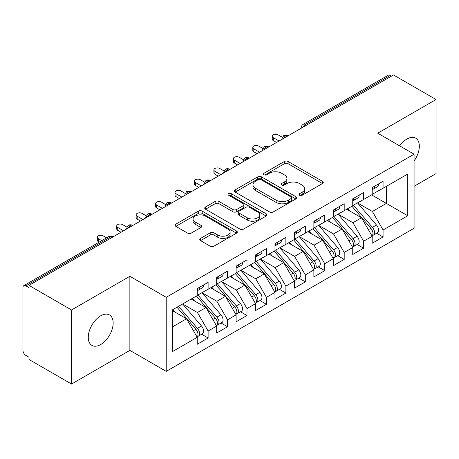 <?xml version="1.0" encoding="UTF-8"?>
<svg xmlns="http://www.w3.org/2000/svg" width="459" height="459" viewBox="0 0 459 459"><rect width="100%" height="100%" fill="white"/><g stroke="black" fill="none" stroke-linecap="round" stroke-linejoin="round"><path stroke-width="0.69" d="M299.538 195.241A1.888 1.09 0 0 0 302.211 195.241L322.482 183.537A2.697 1.561 0 0 0 323.274 182.435A2.697 1.561 0 0 0 322.482 181.334L288.137 161.505A2.697 1.561 0 0 0 284.322 161.505L264.045 173.209A1.888 1.09 0 0 0 263.495 173.984A1.888 1.09 0 0 0 264.045 174.753A1.888 1.09 0 0 0 266.719 174.753L269.341 173.238A8.635 4.986 0 0 1 281.556 173.238L284.414 174.89A8.635 4.986 0 0 1 286.944 178.413A8.635 4.986 0 0 1 284.414 181.942L281.792 183.457A1.888 1.09 0 0 0 281.241 184.225A1.888 1.09 0 0 0 281.792 185A1.888 1.09 0 0 0 284.465 185L287.087 183.485A8.635 4.986 0 0 1 299.302 183.485L302.16 185.138A8.635 4.986 0 0 1 304.69 188.66A8.635 4.986 0 0 1 302.16 192.189L299.538 193.704A1.888 1.09 0 0 0 298.987 194.473A1.888 1.09 0 0 0 299.538 195.241L299.538 193.704M100.71 344.543A17.597 10.161 120 0 0 112.203 329.034A17.597 10.161 120 0 0 109.506 314.937A17.597 10.161 120 0 0 100.71 315.809A17.597 10.161 120 0 0 89.218 331.312A17.597 10.161 120 0 0 91.915 345.415A17.597 10.161 120 0 0 100.71 344.543M414.081 160.971A17.597 10.161 120 0 0 415.688 138.165A17.597 10.161 120 0 0 406.892 139.037A17.597 10.161 120 0 0 399.674 145.87M200.554 238.405A2.697 1.561 0 0 0 199.763 239.506A2.697 1.561 0 0 0 200.554 240.608L210.188 246.167A2.697 1.561 0 0 0 214.003 246.167L236.523 233.166A2.697 1.561 0 0 0 237.314 232.065A2.697 1.561 0 0 0 236.523 230.963L202.172 211.134A2.697 1.561 0 0 0 198.357 211.134L175.843 224.135A2.697 1.561 0 0 0 175.051 225.237A2.697 1.561 0 0 0 175.843 226.339L187.484 233.057A2.697 1.561 0 0 0 191.3 233.057L200.933 227.498A2.697 1.561 0 0 0 201.725 226.396A2.697 1.561 0 0 0 200.933 225.294L195.161 221.961A7.218 4.165 0 0 1 193.05 219.012A7.218 4.165 0 0 1 197.502 215.162A7.218 4.165 0 0 1 205.368 216.063L227.98 229.121A7.218 4.165 0 0 1 230.097 232.065A7.218 4.165 0 0 1 225.639 235.92A7.218 4.165 0 0 1 217.773 235.014L214.003 232.839A2.697 1.561 0 0 0 210.188 232.839L200.554 238.405L200.554 240.608M414.081 186.291L436.05 173.605L436.05 99.528L393.478 74.949L28.974 285.395L28.974 287.638L25.865 285.842A4.125 2.381 -120 0 0 23.805 285.636A4.125 2.381 -120 0 0 22.95 287.523L22.95 350.378A4.125 2.381 -120 0 0 25.865 355.427L28.974 357.222L28.974 359.472L71.552 384.051L129.868 350.378L166.221 371.365L166.221 297.289L129.868 276.301L71.552 309.974L28.974 285.395M436.05 99.528L377.728 133.202L414.081 154.19L166.221 297.289M269.531 211.909A2.697 1.561 0 0 0 273.352 211.909L295.866 198.908A2.697 1.561 0 0 0 296.657 197.806A2.697 1.561 0 0 0 295.866 196.704L261.521 176.876A2.697 1.561 0 0 0 257.7 176.876L235.186 189.871A2.697 1.561 0 0 0 234.394 190.973A2.697 1.561 0 0 0 235.186 192.074L269.531 211.909M229.357 195.654A1.888 1.09 0 0 1 231.273 195.918L231.273 193.675L266.191 213.837A2.697 1.561 0 0 1 266.983 214.938A2.697 1.561 0 0 1 266.191 216.04L243.677 229.035A2.697 1.561 0 0 1 239.862 229.035L205.512 209.206L205.512 207.003A2.697 1.561 0 0 0 204.725 208.105A2.697 1.561 0 0 0 205.512 209.206M205.512 207.003L215.151 201.444A2.697 1.561 0 0 1 218.966 201.444L232.897 209.482A2.697 1.561 0 0 0 236.712 209.482L243.104 205.793A2.697 1.561 0 0 0 243.895 204.691A2.697 1.561 0 0 0 243.104 203.589L228.605 195.218A1.888 1.09 0 0 1 228.048 194.444A1.888 1.09 0 0 1 229.213 193.44A1.888 1.09 0 0 1 231.273 193.675M166.221 371.365L414.081 228.266L414.081 154.19M371.606 194.874L407.764 215.753L407.764 174.001L383.076 188.253L383.076 181.294L372.192 187.582L372.192 194.536L363.637 199.476L363.637 192.516L352.747 198.804L352.747 205.764L344.198 210.698L344.198 203.739L333.309 210.027L333.309 216.987L324.754 221.927L324.754 214.967L313.87 221.249L313.87 228.209L305.315 233.149L305.315 226.189L294.431 232.472L294.431 239.432L285.877 244.372L285.877 237.412L274.987 243.695L274.987 250.654L266.438 255.594L266.438 248.635L255.548 254.923L255.548 261.882L246.994 266.817L246.994 259.857L236.11 266.145L236.11 273.105L227.555 278.039L227.555 271.085L216.671 277.368L216.671 284.328L208.116 289.268L208.116 282.308L197.232 288.591L197.232 295.55L172.538 309.802L172.538 351.56L197.232 337.302L186.538 318.781L172.538 310.703M407.764 215.753L383.076 230.005L372.387 211.484L357.607 202.958M376.615 233.235L383.076 236.964L383.076 230.005M383.076 236.964L372.192 243.247L372.192 236.293L363.637 241.227L352.942 222.713L338.168 214.181M357.177 244.458L363.637 248.187L363.637 241.227M363.637 248.187L352.747 254.475L352.747 247.516L344.198 252.45L333.504 233.935L318.73 225.403M337.732 255.68L344.198 259.41L344.198 252.45M344.198 259.41L333.309 265.698L333.309 258.738L324.754 263.678L314.065 245.158L299.291 236.626M318.294 266.903L324.754 270.632L324.754 263.678M324.754 270.632L313.87 276.92L313.87 269.961L305.315 274.901L294.626 256.38L279.847 247.849M298.855 278.125L305.315 281.86L305.315 274.901M305.315 281.86L294.431 288.143L294.431 281.183L285.877 286.123L275.182 267.603L260.408 259.077L279.284 281.115L275.199 283.473A5.497 3.173 60 0 1 277.322 288.7A5.497 3.173 60 0 1 276.186 291.218A5.497 3.173 60 0 1 275.291 291.471M279.416 289.354L285.877 293.083L285.877 286.123M285.877 293.083L274.987 299.366L274.987 292.406L266.438 297.346L255.743 278.825L240.969 270.299M259.972 300.576L266.438 304.306L266.438 297.346M266.438 304.306L255.548 310.588L255.548 303.634L246.994 308.568L236.305 290.054L221.531 281.522M240.533 311.799L246.994 315.528L246.994 308.568M246.994 315.528L236.11 321.816L236.11 314.857L227.555 319.797L216.866 301.276L202.092 292.744M221.095 323.021L227.555 326.751L227.555 319.797M227.555 326.751L216.671 333.039L216.671 326.079L208.116 331.019L197.422 312.499L182.648 303.967M201.656 334.244L208.116 337.979L208.116 331.019M208.116 337.979L197.232 344.261L197.232 337.302M197.232 295.326L208.116 289.268M172.538 326.865L186.538 318.781M216.671 284.104L227.555 278.039M197.422 312.499L205.976 307.559L191.202 299.033M216.671 326.079L205.976 307.559M236.11 272.881L246.994 266.817M216.866 301.276L225.415 296.336L210.641 287.804M236.11 314.857L225.415 296.336M255.548 261.653L266.438 255.594M236.305 290.054L244.859 285.114L230.085 276.582M255.548 303.634L244.859 285.114M274.987 250.43L285.877 244.372M255.743 278.825L264.298 273.891L249.524 265.359M274.987 292.406L264.298 273.891M294.431 239.208L305.315 233.149M275.182 267.603L283.737 262.668L268.963 254.137M294.431 281.183L283.737 262.668M313.87 227.985L324.754 221.927M294.626 256.38L303.175 251.44L288.401 242.914M313.87 269.961L303.175 251.44M333.309 216.763L344.198 210.698M314.065 245.158L322.62 240.218L307.846 231.686M333.309 258.738L322.62 240.218M352.747 205.54L363.637 199.476M333.504 233.935L342.058 228.995L327.284 220.463M352.747 247.516L342.058 228.995M391.533 76.074L390.368 75.402L305.367 124.475L306.532 125.146M303.032 127.166A4.125 2.381 120 0 1 305.367 124.475A4.125 2.381 60 0 0 303.301 124.269L388.303 75.196A4.125 2.381 60 0 1 390.368 75.402M372.192 194.312L383.076 188.253M372.387 211.484L386.38 203.406L386.38 186.343L407.764 174.001M352.942 222.713L361.497 217.773L346.723 209.241M372.192 236.293L361.497 217.773M71.552 309.974L71.552 384.051M129.868 350.378L129.868 276.301M286.995 136.426L285.825 135.755A4.125 2.381 -120 0 0 283.765 135.548A4.125 2.381 -120 0 0 283.719 135.577L281.797 139.066A4.125 2.381 0 0 0 281.843 139.404M267.551 147.649L266.386 146.978A4.125 2.381 -120 0 0 264.327 146.777A4.125 2.381 -120 0 0 264.275 146.805L262.359 150.288A4.125 2.381 0 0 0 262.399 150.627M248.112 158.877L246.948 158.2A4.125 2.381 -120 0 0 244.888 157.999A4.125 2.381 -120 0 0 244.836 158.028L242.92 161.511A4.125 2.381 0 0 0 242.96 161.849M228.674 170.1L227.509 169.423A4.125 2.381 -120 0 0 225.444 169.222A4.125 2.381 -120 0 0 225.398 169.251L223.481 172.733A4.125 2.381 0 0 0 223.522 173.072M209.235 181.322L208.065 180.651A4.125 2.381 -120 0 0 206.005 180.444A4.125 2.381 -120 0 0 205.959 180.473L204.037 183.961A4.125 2.381 0 0 0 204.083 184.3M189.797 192.545L188.626 191.873A4.125 2.381 -120 0 0 186.566 191.667A4.125 2.381 -120 0 0 186.515 191.696L184.598 195.184A4.125 2.381 0 0 0 184.638 195.523M170.352 203.767L169.187 203.096A4.125 2.381 -120 0 0 167.128 202.889A4.125 2.381 -120 0 0 167.076 202.918L165.16 206.407A4.125 2.381 0 0 0 165.2 206.745M150.913 214.996L149.749 214.319A4.125 2.381 -120 0 0 147.683 214.118A4.125 2.381 -120 0 0 147.637 214.146L145.721 217.629A4.125 2.381 0 0 0 145.761 217.968M131.475 226.218L130.31 225.541A4.125 2.381 -120 0 0 128.245 225.34A4.125 2.381 -120 0 0 128.199 225.369L126.277 228.852A4.125 2.381 0 0 0 126.323 229.19M300.295 195.511L302.16 194.432A8.635 4.986 0 0 0 304.69 190.904L304.69 188.66M286.944 178.413L286.944 180.662A8.635 4.986 0 0 1 284.414 184.185L282.549 185.264M322.447 183.56L288.137 163.748A2.697 1.561 0 0 0 284.322 163.748L264.803 175.017M295.831 198.931L261.521 179.119A2.697 1.561 0 0 0 257.7 179.119L235.22 192.097M291.098 198.575A1.888 1.09 0 0 0 291.649 197.806A1.888 1.09 0 0 0 291.098 197.031L260.947 179.63A1.888 1.09 0 0 0 258.274 179.63L255.508 181.225A8.635 4.986 0 0 0 252.978 184.753A8.635 4.986 0 0 0 255.508 188.276L276.117 200.176A8.635 4.986 0 0 0 288.327 200.176L291.098 198.575L291.098 200.824A1.888 1.09 0 0 0 291.649 200.049L291.649 197.806M252.978 184.753L252.978 186.997A8.635 4.986 0 0 0 255.508 190.519L255.508 188.276M291.098 200.824L288.327 202.419A8.635 4.986 0 0 1 276.117 202.419L255.508 190.519M205.552 209.229L215.151 203.687L215.151 201.444M243.895 204.691L243.895 206.934A2.697 1.561 0 0 1 243.104 208.036L236.712 211.725A2.697 1.561 0 0 1 232.897 211.725L218.966 203.687A2.697 1.561 0 0 0 215.151 203.687M231.273 195.918L266.157 216.057M247.349 217.83A7.218 4.165 0 0 0 255.215 218.731A7.218 4.165 0 0 0 259.674 214.881A7.218 4.165 0 0 0 257.556 211.932L249.593 207.336A2.697 1.561 0 0 0 245.777 207.336L239.386 211.025A2.697 1.561 0 0 0 238.594 212.127A2.697 1.561 0 0 0 239.386 213.228L247.349 217.83L247.349 220.073A7.218 4.165 0 0 0 255.215 220.974A7.218 4.165 0 0 0 259.674 217.124L259.674 214.881M238.594 212.127L238.594 214.37A2.697 1.561 0 0 0 239.386 215.472L239.386 213.228M247.349 220.073L239.386 215.472M230.097 232.065L230.097 234.314A7.218 4.165 0 0 1 225.639 238.164A7.218 4.165 0 0 1 217.773 237.257L214.003 235.083A2.697 1.561 0 0 0 210.188 235.083L200.589 240.625M193.05 219.012L193.05 221.255A7.218 4.165 0 0 0 195.161 224.204L195.161 221.961M200.899 227.515L195.161 224.204M236.488 233.189L202.172 213.378A2.697 1.561 0 0 0 198.357 213.378L175.877 226.362M353.505 205.328L372.398 227.354A5.497 3.173 60 0 1 374.521 232.581A5.497 3.173 60 0 1 373.385 235.1L377.464 232.742A5.497 3.173 -120 0 0 378.606 230.223A5.497 3.173 -120 0 0 376.483 225.002L357.584 202.97M373.385 235.1A5.497 3.173 60 0 1 372.496 235.352M351.944 206.223L370.843 228.255A5.497 3.173 60 0 1 372.966 233.482A5.497 3.173 60 0 1 371.968 235.909M350.102 211.192L347.865 208.581M372.192 189.716A5.497 3.173 -120 0 0 372.966 187.473A5.497 3.173 -120 0 0 372.955 187.134M372.496 189.343A5.497 3.173 -120 0 0 373.385 189.091A5.497 3.173 -120 0 0 374.521 186.572A5.497 3.173 -120 0 0 374.51 186.239M378.595 183.881A5.497 3.173 60 0 1 378.606 184.22A5.497 3.173 60 0 1 377.464 186.733L373.385 189.091M282.233 137.218L278.102 134.831A3.437 1.985 -0 0 0 274.356 134.401A3.437 1.985 -0 0 0 272.233 136.231A3.437 1.985 -0 0 0 273.243 137.637L273.243 140.552A3.437 1.985 180 0 1 272.233 139.152L272.233 136.231M276.542 142.462L273.243 140.552M279.072 140.999L273.243 137.637M334.06 216.55L352.96 238.582A5.497 3.173 60 0 1 355.082 243.804A5.497 3.173 60 0 1 353.946 246.322L358.026 243.964A5.497 3.173 -120 0 0 359.167 241.451A5.497 3.173 -120 0 0 357.045 236.224L338.145 214.192M353.946 246.322A5.497 3.173 60 0 1 353.051 246.575M332.505 217.451L351.405 239.478A5.497 3.173 60 0 1 353.528 244.704A5.497 3.173 60 0 1 352.529 247.131M330.664 222.42L328.426 219.804M314.622 227.773L333.521 249.805A5.497 3.173 60 0 1 335.644 255.032A5.497 3.173 60 0 1 334.502 257.545L338.587 255.187A5.497 3.173 -120 0 0 339.723 252.674A5.497 3.173 -120 0 0 337.6 247.447L318.707 225.415M334.502 257.545A5.497 3.173 60 0 1 333.613 257.803M313.067 228.674L331.966 250.7A5.497 3.173 60 0 1 334.089 255.927A5.497 3.173 60 0 1 333.091 258.354M311.225 233.642L308.982 231.032M295.183 238.996L314.082 261.028A5.497 3.173 60 0 1 316.205 266.254A5.497 3.173 60 0 1 315.063 268.767L319.148 266.415A5.497 3.173 -120 0 0 320.284 263.896A5.497 3.173 -120 0 0 318.162 258.669L299.262 236.643M315.063 268.767A5.497 3.173 60 0 1 314.174 269.026M293.628 239.896L312.522 261.923A5.497 3.173 60 0 1 314.644 267.149A5.497 3.173 60 0 1 313.646 269.576M291.786 244.865L289.543 242.254M275.744 250.224L294.638 272.25A5.497 3.173 60 0 1 296.761 277.477A5.497 3.173 60 0 1 295.625 279.996L299.704 277.638A5.497 3.173 -120 0 0 300.846 275.119A5.497 3.173 -120 0 0 298.723 269.892L279.824 247.866M295.625 279.996A5.497 3.173 60 0 1 294.735 280.248M274.189 251.119L293.083 273.151A5.497 3.173 60 0 1 295.206 278.372A5.497 3.173 60 0 1 294.208 280.799M272.348 256.088L270.104 253.477M352.747 200.939A5.497 3.173 -120 0 0 353.528 198.695A5.497 3.173 -120 0 0 353.516 198.363M353.051 200.572A5.497 3.173 -120 0 0 353.946 200.313A5.497 3.173 -120 0 0 355.082 197.8A5.497 3.173 -120 0 0 355.071 197.462M359.156 195.104A5.497 3.173 60 0 1 359.167 195.442A5.497 3.173 60 0 1 358.026 197.955L353.946 200.313M262.795 148.441L258.658 146.054A3.437 1.985 -0 0 0 254.917 145.623A3.437 1.985 -0 0 0 252.794 147.454A3.437 1.985 -0 0 0 253.798 148.859L253.798 151.774A3.437 1.985 180 0 1 252.794 150.374L252.794 147.454M257.103 153.685L253.798 151.774M259.633 152.227L253.798 148.859M333.309 212.167A5.497 3.173 -120 0 0 334.089 209.918A5.497 3.173 -120 0 0 334.077 209.585M333.613 211.794A5.497 3.173 -120 0 0 334.502 211.536A5.497 3.173 -120 0 0 335.644 209.023A5.497 3.173 -120 0 0 335.632 208.684M339.712 206.326A5.497 3.173 60 0 1 339.723 206.665A5.497 3.173 60 0 1 338.587 209.184L334.502 211.536M243.356 159.663L239.219 157.276A3.437 1.985 -0 0 0 235.473 156.846A3.437 1.985 -0 0 0 233.356 158.676A3.437 1.985 -0 0 0 234.36 160.082L234.36 163.002A3.437 1.985 180 0 1 233.356 161.597L233.356 158.676M237.664 164.907L234.36 163.002M240.189 163.45L234.36 160.082M313.87 223.39A5.497 3.173 -120 0 0 314.644 221.14A5.497 3.173 -120 0 0 314.639 220.808M314.174 223.017A5.497 3.173 -120 0 0 315.063 222.764A5.497 3.173 -120 0 0 316.205 220.245A5.497 3.173 -120 0 0 316.194 219.907M320.273 217.555A5.497 3.173 60 0 1 320.284 217.887A5.497 3.173 60 0 1 319.148 220.406L315.063 222.764M223.917 170.886L219.781 168.499A3.437 1.985 -0 0 0 216.034 168.069A3.437 1.985 -0 0 0 213.911 169.905A3.437 1.985 -0 0 0 214.921 171.305L214.921 174.225A3.437 1.985 180 0 1 213.911 172.819L213.911 169.905M218.226 176.13L214.921 174.225M220.75 174.672L214.921 171.305M294.431 234.612A5.497 3.173 -120 0 0 295.206 232.369A5.497 3.173 -120 0 0 295.194 232.03M294.735 234.239A5.497 3.173 -120 0 0 295.625 233.987A5.497 3.173 -120 0 0 296.761 231.468A5.497 3.173 -120 0 0 296.749 231.135M300.834 228.777A5.497 3.173 60 0 1 300.846 229.11A5.497 3.173 60 0 1 299.704 231.629L295.625 233.987M204.479 182.108L200.342 179.721A3.437 1.985 -0 0 0 196.595 179.291A3.437 1.985 -0 0 0 194.473 181.127A3.437 1.985 -0 0 0 195.482 182.527L195.482 185.447A3.437 1.985 180 0 1 194.473 184.042L194.473 181.127M198.787 187.352L195.482 185.447M201.312 185.895L195.482 182.527M276.186 291.218L280.265 288.86A5.497 3.173 -120 0 0 281.407 286.341A5.497 3.173 -120 0 0 279.284 281.115M254.745 262.341L273.644 284.373A5.497 3.173 60 0 1 275.767 289.6A5.497 3.173 60 0 1 274.769 292.027M252.903 267.31L250.666 264.7M256.3 261.446L275.199 283.473M274.987 245.835A5.497 3.173 -120 0 0 275.767 243.591A5.497 3.173 -120 0 0 275.756 243.253M275.291 245.462A5.497 3.173 -120 0 0 276.186 245.209A5.497 3.173 -120 0 0 277.322 242.691A5.497 3.173 -120 0 0 277.311 242.358M281.396 240A5.497 3.173 60 0 1 281.407 240.338A5.497 3.173 60 0 1 280.265 242.851L276.186 245.209M185.034 193.337L180.898 190.944A3.437 1.985 -0 0 0 177.157 190.519A3.437 1.985 -0 0 0 175.034 192.35A3.437 1.985 -0 0 0 176.038 193.755L176.038 196.67A3.437 1.985 180 0 1 175.034 195.27L175.034 192.35M179.343 198.581L176.038 196.67M181.873 197.118L176.038 193.755M236.861 272.669L255.761 294.695A5.497 3.173 60 0 1 257.883 299.922A5.497 3.173 60 0 1 256.742 302.441L260.827 300.083A5.497 3.173 -120 0 0 261.963 297.564A5.497 3.173 -120 0 0 259.84 292.343L240.946 270.311M256.742 302.441A5.497 3.173 60 0 1 255.852 302.693M235.306 273.564L254.206 295.596A5.497 3.173 60 0 1 256.329 300.823A5.497 3.173 60 0 1 255.33 303.25M233.465 278.533L231.227 275.922M255.548 257.057A5.497 3.173 -120 0 0 256.329 254.814A5.497 3.173 -120 0 0 256.317 254.475M255.852 256.69A5.497 3.173 -120 0 0 256.742 256.432A5.497 3.173 -120 0 0 257.883 253.913A5.497 3.173 -120 0 0 257.872 253.58M261.957 251.222A5.497 3.173 60 0 1 261.963 251.561A5.497 3.173 60 0 1 260.827 254.074L256.742 256.432M165.596 204.559L161.459 202.172A3.437 1.985 -0 0 0 157.712 201.742A3.437 1.985 -0 0 0 155.595 203.572A3.437 1.985 -0 0 0 156.599 204.978L156.599 207.893A3.437 1.985 180 0 1 155.595 206.493L155.595 203.572M159.904 209.803L156.599 207.893M162.434 208.346L156.599 204.978M217.423 283.892L236.322 305.923A5.497 3.173 60 0 1 238.445 311.145A5.497 3.173 60 0 1 237.303 313.663L241.388 311.305A5.497 3.173 -120 0 0 242.524 308.792A5.497 3.173 -120 0 0 240.401 303.565L221.502 281.533M237.303 313.663A5.497 3.173 60 0 1 236.414 313.916M215.868 284.792L234.767 306.819A5.497 3.173 60 0 1 236.89 312.045A5.497 3.173 60 0 1 235.886 314.472M214.026 289.761L211.783 287.145M236.11 268.28A5.497 3.173 -120 0 0 236.89 266.036A5.497 3.173 -120 0 0 236.878 265.704M236.414 267.913A5.497 3.173 -120 0 0 237.303 267.654A5.497 3.173 -120 0 0 238.445 265.141A5.497 3.173 -120 0 0 238.433 264.803M242.513 262.445A5.497 3.173 60 0 1 242.524 262.783A5.497 3.173 60 0 1 241.388 265.302L237.303 267.654M146.157 215.782L142.02 213.395A3.437 1.985 -0 0 0 138.274 212.965A3.437 1.985 -0 0 0 136.151 214.795A3.437 1.985 -0 0 0 137.161 216.2L137.161 219.115A3.437 1.985 180 0 1 136.151 217.715L136.151 214.795M140.465 221.026L137.161 219.115M142.99 219.568L137.161 216.2M197.984 295.114L216.877 317.146A5.497 3.173 60 0 1 219 322.373A5.497 3.173 60 0 1 217.864 324.886L221.944 322.534A5.497 3.173 -120 0 0 223.085 320.015A5.497 3.173 -120 0 0 220.963 314.788L202.063 292.762M217.864 324.886A5.497 3.173 60 0 1 216.975 325.144M196.429 296.015L215.323 318.041A5.497 3.173 60 0 1 217.446 323.268A5.497 3.173 60 0 1 216.447 325.695M194.587 300.984L192.344 298.373M216.671 279.508A5.497 3.173 -120 0 0 217.446 277.259A5.497 3.173 -120 0 0 217.434 276.926M216.975 279.135A5.497 3.173 -120 0 0 217.864 278.883A5.497 3.173 -120 0 0 219 276.364A5.497 3.173 -120 0 0 218.995 276.025M223.074 273.673A5.497 3.173 60 0 1 223.085 274.006A5.497 3.173 60 0 1 221.944 276.525L217.864 278.883M126.718 227.004L122.582 224.617A3.437 1.985 -0 0 0 118.835 224.187A3.437 1.985 -0 0 0 116.712 226.023A3.437 1.985 -0 0 0 117.722 227.423L117.722 230.343A3.437 1.985 180 0 1 116.712 228.938L116.712 226.023M121.027 232.248L117.722 230.343M123.551 230.791L117.722 227.423M178.54 306.342L197.439 328.369A5.497 3.173 60 0 1 199.562 333.595A5.497 3.173 60 0 1 198.426 336.108L202.505 333.756A5.497 3.173 -120 0 0 203.647 331.237A5.497 3.173 -120 0 0 201.524 326.01L182.625 303.984M198.426 336.108A5.497 3.173 60 0 1 197.536 336.367M176.985 307.237L195.884 329.264A5.497 3.173 60 0 1 198.007 334.491A5.497 3.173 60 0 1 197.009 336.917M175.143 312.206L172.905 309.596M197.232 290.731A5.497 3.173 -120 0 0 198.007 288.487A5.497 3.173 -120 0 0 197.995 288.149M197.536 290.358A5.497 3.173 -120 0 0 198.426 290.105A5.497 3.173 -120 0 0 199.562 287.586A5.497 3.173 -120 0 0 199.55 287.254M203.635 284.896A5.497 3.173 60 0 1 203.647 285.228A5.497 3.173 60 0 1 202.505 287.747L198.426 290.105M106.597 237.837L103.137 235.84A3.437 1.985 -0 0 0 99.396 235.41A3.437 1.985 -0 0 0 97.274 237.246A3.437 1.985 -0 0 0 98.278 238.646L98.278 241.566A3.437 1.985 180 0 1 97.274 240.16L97.274 237.246M99.213 242.1L98.278 241.566M101.737 240.642L98.278 238.646M112.036 237.441L110.866 236.769L25.865 285.842M113.241 236.741L112.931 236.563A4.125 2.381 120 0 0 110.866 236.769A4.125 2.381 -120 0 0 108.806 236.563L23.805 285.636M288.2 135.732L287.891 135.548A4.125 2.381 120 0 0 285.825 135.755A4.125 2.381 120 0 0 283.593 138.394M301.242 128.204L301.242 127.843A4.125 2.381 0 0 0 301.282 128.176M268.762 146.955L268.452 146.777A4.125 2.381 120 0 0 266.386 146.978A4.125 2.381 120 0 0 264.149 149.617M249.323 158.177L249.007 157.999A4.125 2.381 120 0 0 246.948 158.2A4.125 2.381 120 0 0 244.71 160.839M229.884 169.4L229.569 169.222A4.125 2.381 120 0 0 227.509 169.423A4.125 2.381 120 0 0 225.271 172.062M210.44 180.622L210.13 180.444A4.125 2.381 120 0 0 208.065 180.651A4.125 2.381 120 0 0 205.833 183.284M191.001 191.851L190.692 191.667A4.125 2.381 120 0 0 188.626 191.873A4.125 2.381 120 0 0 186.388 194.513M171.563 203.073L171.247 202.889A4.125 2.381 120 0 0 169.187 203.096A4.125 2.381 120 0 0 166.95 205.735M152.124 214.296L151.809 214.118A4.125 2.381 120 0 0 149.749 214.319A4.125 2.381 120 0 0 147.511 216.958M132.68 225.518L132.37 225.34A4.125 2.381 120 0 0 130.31 225.541A4.125 2.381 120 0 0 128.072 228.18M302.16 194.432L302.16 192.189M281.792 185L281.792 183.457M284.414 184.185L284.414 181.942M264.045 174.753L264.045 173.209M284.322 163.748L284.322 161.505M288.137 163.748L288.137 161.505M322.482 183.537L322.482 181.334M235.186 192.074L235.186 189.871M257.7 179.119L257.7 176.876M261.521 179.119L261.521 176.876M295.866 198.908L295.866 196.704M276.117 202.419L276.117 200.176M288.327 202.419L288.327 200.176M218.966 203.687L218.966 201.444M232.897 211.725L232.897 209.482M236.712 211.725L236.712 209.482M243.104 208.036L243.104 205.793M266.191 216.04L266.191 213.837M210.188 235.083L210.188 232.839M214.003 235.083L214.003 232.839M217.773 237.257L217.773 235.014M200.933 227.498L200.933 225.294M175.843 226.339L175.843 224.135M198.357 213.378L198.357 211.134M202.172 213.378L202.172 211.134M236.523 233.166L236.523 230.963M370.843 228.255L368.376 229.678M376.483 225.002L372.398 227.354M351.405 239.478L348.932 240.906M357.045 236.224L352.96 238.582M331.966 250.7L329.493 252.129M337.6 247.447L333.521 249.805M312.522 261.923L310.054 263.351M318.162 258.669L314.082 261.028M293.083 273.151L290.616 274.574M298.723 269.892L294.638 272.25M273.644 284.373L271.171 285.796M254.206 295.596L251.733 297.025M259.84 292.343L255.761 294.695M234.767 306.819L232.294 308.247M240.401 303.565L236.322 305.923M215.323 318.041L212.856 319.47M220.963 314.788L216.877 317.146M195.884 329.264L193.411 330.692M201.524 326.01L197.439 328.369M287.891 135.548A4.125 4.125 0 0 0 283.765 135.548M303.301 124.269A4.125 4.125 0 0 0 301.242 127.843M268.452 146.777A4.125 4.125 0 0 0 264.327 146.777M281.797 139.066L281.797 139.427M249.007 157.999A4.125 4.125 0 0 0 244.888 157.999M262.359 150.288L262.359 150.65M229.569 169.222A4.125 4.125 0 0 0 225.444 169.222M242.92 161.511L242.92 161.872M210.13 180.444A4.125 4.125 0 0 0 206.005 180.444M223.481 172.733L223.481 173.1M190.692 191.667A4.125 4.125 0 0 0 186.566 191.667M204.037 183.961L204.037 184.323M171.247 202.889A4.125 4.125 0 0 0 167.128 202.889M184.598 195.184L184.598 195.545M151.809 214.118A4.125 4.125 0 0 0 147.683 214.118M165.16 206.407L165.16 206.768M132.37 225.34A4.125 4.125 0 0 0 128.245 225.34M145.721 217.629L145.721 217.991M112.931 236.563A4.125 4.125 0 0 0 108.806 236.563M126.277 228.852L126.277 229.213"/></g></svg>
